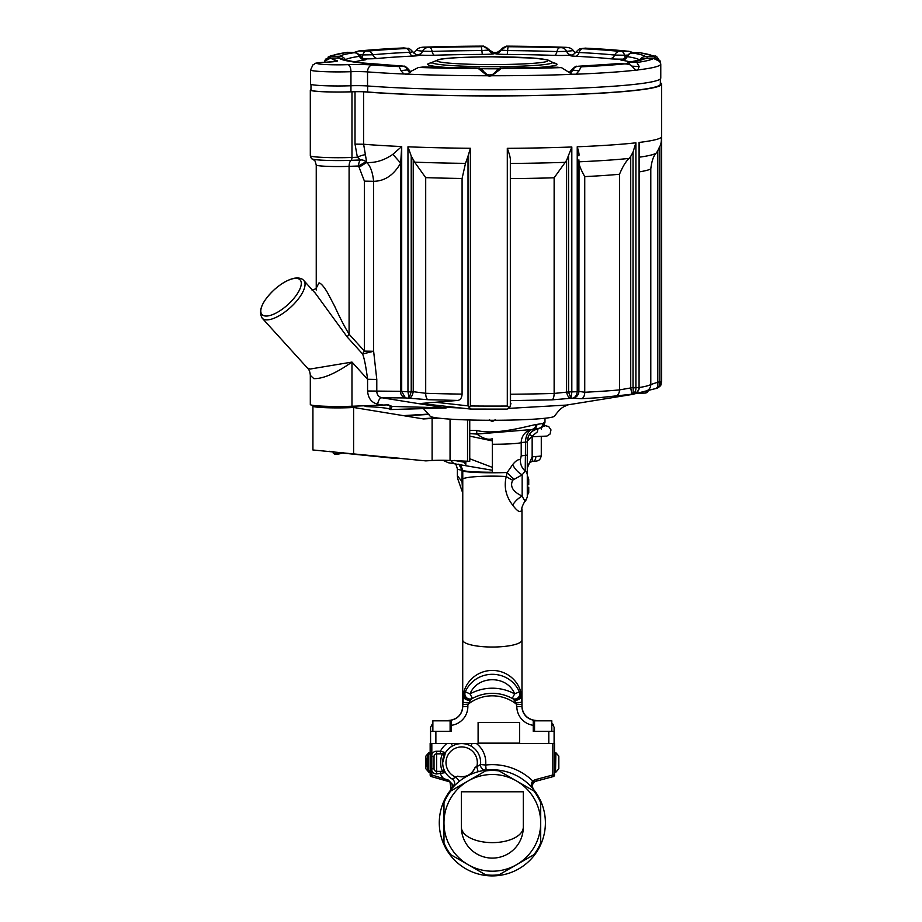 <?xml version="1.0" encoding="UTF-8"?>
<svg xmlns="http://www.w3.org/2000/svg" width="922" height="922" viewBox="0 0 922 922"><rect width="100%" height="100%" fill="white"/><g stroke="black" fill="none" stroke-linecap="round" stroke-linejoin="round"><path stroke-width="1.38" d="M568.586 404.689L565.774 405.749C564.345 406.902 561.729 406.187 554.56 416.122A62.27 4.345 180 0 1 519.524 419.844A62.27 4.345 180 0 1 455.837 419.464A62.27 4.345 180 0 1 439.172 418.196A62.27 4.345 180 0 1 437.374 417.977A62.27 4.345 180 0 1 430.113 416.122L423.336 408.458M454.339 460.424L464.377 462.233L466.186 461.115M429.168 770.896L428.799 772.14L430.159 772.313L430.159 774.976L430.159 768.764L430.159 770.896L428.246 770.896L430.159 770.896L430.159 772.175M430.159 756.432L434.032 756.432A2.593 2.593 0 0 1 436.625 753.839L436.625 771.357A2.593 2.593 0 0 1 434.032 768.764L434.032 756.432L434.032 768.764L430.159 768.764L430.159 743.42L431.819 743.42L431.819 774.976L448.426 780.104L453.981 785.959L451.112 789.428L449.982 781.937L431.392 776.578L431.819 774.976L430.159 774.976A1.66 1.66 0 0 0 431.392 776.578M431.819 743.42L554.514 743.42L554.514 774.976A1.66 1.66 0 0 1 553.292 776.578L536.247 781.141A5.198 5.198 0 0 0 534.057 782.352L532.513 784.599M639.764 60.149L639.695 60.114A6.627 6.604 -45.5 0 1 645.504 56.634L653.871 56.749L659.933 60.61L660.774 64.056A168.438 11.744 180 0 0 660.774 64.01L660.774 78.07A168.438 11.744 180 0 1 552.97 89.031A168.438 11.744 180 0 1 367.544 85.965A13.818 0.968 0 0 0 350.948 85.758L350.936 91.785A13.818 0.968 180 0 1 355.258 91.681L351.974 91.808A28.052 1.959 180 0 1 310.311 90.102A28.052 1.959 180 0 1 310.991 89.676M350.936 91.785A27.222 1.902 180 0 1 310.991 90.102L310.991 84.375M660.359 82.703A169.268 11.813 0 0 1 661.604 84.133A169.268 11.813 0 0 1 550.918 95.208A169.268 11.813 0 0 1 363.625 91.797L362.945 91.751A13.818 0.968 180 0 1 367.659 91.993A168.023 11.721 180 0 0 552.681 95.07A168.023 11.721 180 0 0 660.359 84.133L660.359 78.889M265.144 315.981A25.735 10.084 137.8 0 1 278.179 286.454A25.735 10.084 137.8 0 1 299.834 289.174A25.735 10.084 137.8 0 1 265.144 315.981M390.006 406.118L392.184 406.452L388.289 404.85L351.974 406.245A28.052 1.959 180 0 1 313.837 405.484A28.052 1.959 180 0 1 310.311 404.539L310.311 375.427C310.057 371.912 309.089 369.434 307.418 368.016L310.299 369.019L351.974 362.081C335.873 373.352 323.161 378.873 313.837 378.631L310.426 375.45M383.126 405.046L377.605 404.182C371.474 402.58 368.132 398.189 367.578 390.997L367.578 379.276C365.976 366.702 364.317 358.278 362.6 353.99A6.903 2.708 137.8 0 1 364.421 351.109L364.421 181.138L358.589 165.995L349.092 166.363L349.092 334.213L364.421 351.109L373.629 351.282L362.6 353.99L347.283 337.095L315.024 292.793M390.029 406.544L390.144 409.575A51.793 3.607 0 0 0 366.115 406.567L364.109 405.784M446.052 407.985L390.571 409.564L392.184 406.452L446.248 407.881L392.726 409.483M409.264 398.12C411.212 397.624 412.526 395.48 413.229 391.689L425.699 393.291A159.737 11.145 0 0 0 462.083 394.109C461.841 397.831 460.435 399.941 457.877 400.425L428.085 399.71L405.45 397.935L381.846 397.751L445.81 407.985M363.625 91.797L363.625 144.235L366.702 162.502C375.703 162.952 384.416 160.221 392.853 154.32L401.704 146.54L400.667 163.09C393.717 175.122 384.705 181.185 373.629 181.3L373.629 351.282L376.787 379.449L376.787 391.159C376.868 394.708 378.562 396.909 381.846 397.751C379.806 398.074 378.389 400.217 377.605 404.182M444.681 407.34L460.977 407.985M509.267 408.365L566.534 405.069L633.644 394.224M400.678 391.447L401.704 391.401L400.678 391.447C400.425 394.547 402.027 396.714 405.45 397.935L401.704 391.458A169.268 11.813 0 0 0 407.95 391.723L411.224 391.412L411.166 392.011L407.95 391.723L409.045 398.097L411.166 392.011M510.442 394.236A159.737 11.145 0 0 0 554.134 393.44L571.824 391.596L568.609 392.184L570.937 398.281L551.932 399.86L510.534 400.621L510.339 160.463L510.339 405.807L509.451 408.169L507.019 409.114A165.948 11.571 180 0 1 470.819 409.057L470.566 409.057M578.855 391.792L577.23 391.389L578.878 391.193L578.855 391.792C578.705 394.858 576.619 397.002 572.597 398.212L570.937 398.281L571.836 391.908A169.268 11.813 0 0 0 577.218 391.7C576.711 395.457 575.178 397.636 572.597 398.212L581.436 398.719L599.427 397.67L632.123 394.201C633.022 393.89 633.345 391.873 633.08 388.127L633.022 387.54L635.892 387.436L633.08 388.127M639.499 387.494A159.737 11.145 0 0 0 650.794 384.566L657.789 382.204C658.101 385.961 657.386 388.081 655.634 388.577L632.319 394.432C629.599 394.823 629.818 394.72 632.976 394.109L632.123 394.201C634.809 392.979 636.065 390.824 635.903 387.736A169.268 11.813 0 0 0 639.061 387.378L639.511 147.428M639.511 157.166A164.496 11.479 0 0 0 656.499 152.787L657.789 150.712L657.789 382.204L661.5 381.581L659.829 382.365C659.679 386.111 658.354 388.162 655.853 388.531M510.235 406.614L510.534 400.621M457.877 400.425L420.732 403.479M359.43 167.009L366.702 162.502C370.344 165.868 372.649 172.137 373.629 181.3L364.421 181.138M367.578 390.997L400.667 391.32L400.667 163.09L392.853 154.32M470.819 409.057L468.019 405.876L468.019 156.164L465.495 163.367L462.083 178.465A159.737 11.145 180 0 1 425.699 177.646L414.612 162.157A164.496 11.479 0 0 0 465.495 163.367M462.083 394.109L462.083 178.465M469.033 407.351L470.393 405.98A169.268 11.813 0 0 0 507.307 406.037L507.307 148.327C509.589 154.47 510.592 158.515 510.339 160.463M507.307 406.037L509.451 408.169M470.681 409.068L507.019 409.114M468.019 156.164L470.393 148.281L470.393 405.98M407.962 391.412L407.962 146.805L411.224 156.002L414.612 162.157M510.362 163.448A164.496 11.479 0 0 0 565.232 162.33L566.592 160.37L566.592 391.862C567.295 395.653 568.667 397.808 570.718 398.304M507.307 148.327A169.268 11.813 0 0 0 571.824 146.99L566.592 160.37M578.924 159.886L578.878 391.193L579.028 161.799A164.496 11.479 0 0 0 629.196 158.411L630.729 156.394L630.729 387.885L631.87 394.236M578.878 155.783C579.316 154.666 578.762 151.669 577.23 146.782A169.268 11.813 0 0 0 635.892 142.818L633.022 152.13L630.729 156.394M657.789 150.712L659.795 146.368C660.832 145.18 661.408 142.057 661.5 136.975L661.5 381.581M639.511 149.687L639.073 142.449A169.268 11.813 0 0 0 661.5 136.975M565.232 162.33L554.134 177.796A159.737 11.145 180 0 1 510.442 178.591M629.196 158.411C625.946 161.223 622.719 166.513 619.503 174.27A159.737 11.145 180 0 1 584.744 176.609C580.526 169.003 578.624 164.058 579.028 161.799M572.597 398.235C576.446 397.543 578.555 395.261 578.924 391.377L584.744 392.253A159.737 11.145 0 0 0 619.503 389.902L633.022 387.54L633.022 152.13M656.499 152.787C653.663 155.334 651.762 160.716 650.794 168.933A159.737 11.145 180 0 1 639.511 171.849M568.551 156.175L568.609 392.184M631.478 394.397L633.379 394.04C636.687 393.44 638.727 391.239 639.499 387.424L639.061 387.378C638.531 391.147 636.537 393.383 633.103 394.086C637.137 392.726 639.142 390.502 639.096 387.424M659.795 146.368L659.829 382.365M661.604 84.133L661.604 381.489A169.268 11.813 0 0 1 661.5 381.892L660.82 384.751L656.499 388.393M316.35 287.906L319.035 282.858C321.11 283.377 323.945 286.65 327.529 292.677L334.813 306.553C339.699 317.364 344.459 326.584 349.092 334.213A6.903 2.708 137.8 0 0 347.283 337.095M316.246 288.067L316.246 165.015A22.105 1.544 180 0 0 319.035 165.764A22.105 1.544 180 0 0 349.092 166.363A6.903 3.342 87.8 0 1 351.04 160.347L360.537 159.979A6.903 3.342 87.8 0 0 358.589 165.995L366.011 161.696A6.903 6.235 36.2 0 0 360.537 159.979L357.379 157.259L355.016 144.132L355.016 91.693M365.573 154.746A6.903 1.752 -20.7 0 0 357.379 157.259L351.974 157.466L351.974 91.808M376.787 379.449L367.578 379.276L351.974 362.081L351.974 406.245M355.258 91.681A13.818 0.968 180 0 1 362.945 91.751M333.13 61.716A6.627 6.362 -76.3 0 1 336.737 60.483A161.799 11.283 0 0 1 330.802 58.04L337.59 58.028L330.802 58.04L324.74 61.071L324.21 62.247L325.627 59.146L331.194 56.38L339.619 56.277A6.627 6.581 56.2 0 1 345.404 59.769L344.367 59.988M407.847 74.071L403.871 74.002L400.966 70.637L399.134 66.615L402.188 66.061A153.548 10.707 180 0 1 359.476 62.765A153.559 10.707 180 0 1 356.791 62.419A153.548 10.707 180 0 1 339.169 58.155L337.579 58.04C338.847 57.441 340.933 58.109 343.825 60.034M425.618 67.041A6.627 2.893 91.9 0 0 425.399 67.006L422.299 67.099A6.627 5.67 83.4 0 1 423.071 67.064L418.311 67.537L411.419 71.075L407.593 74.163L405.957 74.371L407.489 74.198M487.07 74.521A13.265 0.922 180 0 1 489.513 75.062L489.282 76.03L487.381 75.754L477.861 68.159L476.409 68.044A6.627 0.692 -89.6 0 1 476.467 68.032A6.627 0.692 -89.6 0 1 476.513 68.044M495.667 72.527L495.886 71.628A6.627 6.615 13.3 0 1 501.706 68.182L491.726 75.754L489.836 76.03L490.066 75.062A13.265 0.922 180 0 1 492.498 74.544M572.251 74.359L573.887 74.567L572.228 74.348L561.602 67.709L554.906 67.179A153.548 10.707 180 0 1 503.205 68.078L501.706 68.182M619.33 63.676A6.627 3.4 92.4 0 0 619.065 63.641L578.025 66.257A6.627 3.711 87.3 0 1 578.336 66.269L581.125 66.833L579.016 70.844L576.031 74.209L571.882 74.233M636.099 70.314L632.872 67.214C631.651 65.07 628.885 63.964 624.597 63.895L616.634 63.676A6.627 5.359 -95.5 0 0 615.977 63.699M618.777 63.653A6.627 3.4 92.4 0 1 619.065 63.641L624.597 63.895A161.799 11.283 0 0 1 581.125 66.833M660.774 64.056L659.726 61.451L653.479 58.409L645.054 58.501A6.627 6.581 -123.8 0 0 641.458 59.55L629.472 62.131A6.627 5.947 81.8 0 1 630.418 62.074L636.86 62.466L639.142 66.488L637.897 69.922L635.892 70.268M641.47 59.55L646.702 58.386L653.479 58.409A161.799 11.283 0 0 1 636.86 62.466M640.145 52.704L632.561 53.027A6.627 6.039 98.9 0 0 627.248 56.634L626.603 56.403C631.766 50.791 631.27 53.902 632.999 52.877A6.627 3.215 87.8 0 1 633.253 52.888M621.682 51.425A6.627 3.215 87.8 0 1 624.505 55.228L614.72 55.066A6.627 5.486 -84.1 0 1 619.549 51.39L628.816 51.252L633.84 52.842M584.974 48.175L581.286 48.601A6.627 5.67 83.4 0 1 582.047 48.566L582.485 48.716A6.627 3.884 92.9 0 0 579.074 52.496L575.996 52.058C581.309 46.561 580.295 49.558 581.286 48.601M628.816 51.275L585.366 48.128L582.047 48.566M561.602 47.714A6.627 5.67 83.4 0 1 566.592 51.367L556.957 51.574A6.627 2.893 -88.1 0 1 559.504 47.76L565.831 47.31L506.466 46.135M572.919 54.871L571.594 55.032A13.265 0.922 180 0 1 554.41 55.378A141.907 9.9 0 0 0 507.054 54.444A13.265 0.922 180 0 1 495.172 53.499L495.391 52.531L497.292 52.266L506.916 46.146A161.799 11.283 0 0 1 565.094 47.31C569.312 47.368 572.032 48.463 573.254 50.595L575.455 52.9M506.466 46.123L508.264 46.734A6.627 0.692 90.4 0 0 507.653 50.583L500.992 50.065A6.627 6.615 13.3 0 1 506.812 46.63M482.978 46.596A6.627 6.615 13.3 0 1 488.798 50.053L481.883 50.56L481.468 46.711L483.554 46.1L423.682 47.149L429.767 47.61A6.627 2.697 88.2 0 1 432.141 51.425L422.599 51.206A6.627 5.786 -82.8 0 1 427.693 47.564M483.082 46.123L492.947 52.254L494.837 52.531L494.618 53.499A13.265 0.922 180 0 1 482.287 54.41A141.907 9.9 0 0 0 434.516 55.239A13.265 0.922 180 0 1 417.516 54.847A6.627 5.786 97.2 0 0 422.599 51.206L416.318 50.422C417.528 48.278 420.225 47.195 424.397 47.149A161.799 11.283 0 0 1 483.082 46.123M406.844 48.37A6.627 5.786 -82.8 0 1 407.697 48.405C408.365 47.748 410.094 48.889 412.872 51.851L409.599 52.3A6.627 3.711 -92.7 0 0 406.337 48.52L404.239 47.979M353.737 52.554L358.912 50.941L368.039 51.102A6.627 5.359 84.5 0 1 372.753 54.79L362.899 54.928A6.627 3.4 -87.6 0 1 365.896 51.136M353.633 52.566A6.627 3.4 -87.6 0 1 353.921 52.554C355.466 53.568 355.154 50.491 360.237 56.081L359.488 56.334A6.627 5.947 -98.2 0 0 354.255 52.704L346.995 52.347M487.381 75.754A168.438 11.744 180 0 1 407.593 74.163L405.957 74.371A168.438 11.744 0 0 1 405.484 74.348M574.371 74.544A168.438 11.744 0 0 1 573.887 74.567L572.228 74.348A168.438 11.744 180 0 1 491.726 75.754M636.941 70.314A168.438 11.744 0 0 1 636.653 70.349L635.673 70.176A168.438 11.744 180 0 1 576.031 74.209M413.678 53.015L416.318 50.422M403.871 74.002A168.438 11.744 180 0 1 367.544 71.904A13.818 0.968 0 0 0 350.948 71.697A27.637 1.925 180 0 1 310.576 69.98L310.576 84.04A27.637 1.925 0 0 0 350.948 85.758L350.948 71.697A6.627 3.054 -92.1 0 0 347.894 64.667A20.445 1.429 180 0 1 372.465 64.978A161.799 11.283 0 0 0 399.134 66.615M463.363 695.511A5.14 3.55 12.8 0 0 465.403 699.141A5.14 3.55 12.8 0 0 470.589 700.086L467.857 704.477L467.857 706.517A18.959 18.959 0 0 1 451.434 725.303L451.434 720.105L445.764 720.82L450.581 720.232C458.015 718.664 462.06 714.089 462.717 706.517L463.363 695.511L465.322 691.8C475.81 668.473 508.875 668.473 519.351 691.8L521.31 695.511L521.967 701.504C521.472 702.403 519.443 702.829 515.882 702.783L514.096 700.086A5.14 3.55 -12.8 0 0 519.27 699.141A5.14 3.55 -12.8 0 0 521.31 695.511M469.701 430.424L476.905 430.493C494.826 435.161 524.042 427.082 535.763 424.535L536.904 424.397A4.979 4.207 88.6 0 1 533.227 429.156A13.818 9.116 -93.5 0 0 525.552 442.157L525.217 471.038C521.898 468.146 520.285 464.4 520.377 459.801C518.418 459.075 515.847 460.677 512.667 464.619L507.181 472.502L506.247 476.501C503.769 486.839 505.913 496.382 512.667 505.129C517.968 512.159 521.057 513.416 521.967 508.909L521.967 699.982A29.619 29.55 180 0 0 492.336 670.432A29.619 29.55 180 0 0 462.717 699.982L462.717 701.504C463.201 702.403 465.23 702.829 468.791 702.783M430.574 743.42L430.574 727.239L432.867 723.009M430.574 731.33L435.876 731.33L435.876 743.42M553.212 724.438L551.805 723.009L554.099 727.239L554.099 743.42M548.797 743.42L548.797 731.33L533.239 731.33L533.239 725.303A18.959 18.959 0 0 1 516.827 706.517L515.882 702.783M435.876 731.33L451.434 731.33L451.434 725.303M536.904 424.397L542.851 423.486L544.844 421.976M489.467 419.602C491.38 421.792 493.293 421.792 495.206 419.602M455.733 463.812A8.621 6.973 -84.5 0 1 450.962 460.539M531.648 461.507A5.14 1.418 -103.4 0 0 531.833 461.507C528.894 463.086 527.43 465.126 527.419 467.65L527.292 441.096L532.155 436.175L532.155 456.851L535.866 456.471A12.966 0.899 0 0 0 541.283 455.733L541.283 436.682M520.377 459.801L521.218 455.883L521.218 442.664A13.818 0.968 0 0 1 525.552 442.157L527.292 441.88L527.292 497.05L525.586 500.888C525.16 499.931 520.838 508.644 521.967 508.909M527.292 488.349L528.732 488.153L528.732 492.567L528.732 487.265L527.292 487.07L527.292 484.926L528.732 484.73L528.732 479.44L528.732 483.854M528.732 479.44L527.292 475.107A5.14 5.059 180 0 0 525.217 471.038L522.152 474.842L512.724 480.166C509.705 486.447 512.851 491.737 522.152 496.048C524.664 501.176 525.897 502.444 525.851 499.828M533.239 720.128L538.909 720.82L533.239 720.128M548.797 731.33L554.099 731.33M521.967 702.403L521.967 706.517A13.818 13.818 0 0 0 533.239 720.105L534.092 720.232C526.739 718.595 522.693 714.02 521.967 706.517A13.818 13.818 0 0 0 533.239 720.105L533.239 725.303M462.717 620.241L462.717 706.517L467.857 706.517M521.967 699.982L521.967 704.477L516.827 704.477A38.966 38.966 0 0 0 467.857 704.477L462.717 704.477M462.717 699.982L462.763 470.842A29.619 2.063 180 0 0 507.181 472.502A13.818 4.472 -137.3 0 0 514.096 479.163M457.773 478.875L457.393 475.752L462.037 481.664L462.083 470.151L458.856 464.204M469.747 458.753L492.336 467.373L492.336 440.912L469.747 436.129M492.336 467.373L492.336 472.248A29.619 2.063 180 0 1 462.763 470.312L462.083 470.681M530.795 429.617L476.87 434.066C483.393 438.665 488.545 440.209 492.336 438.711L492.336 440.912M538.321 428.534A5.14 3.619 -94 0 0 537.48 431.761L532.155 436.175L529.574 434.32M527.407 467.696L532.155 456.851A5.14 1.418 -103.4 0 1 531.833 461.507L533.135 461.311A5.14 2.985 -92.9 0 0 535.866 456.471M532.87 461.311A5.14 2.985 -92.9 0 0 533.135 461.311C539.451 461.207 540.2 459.755 541.283 455.733M512.667 505.129A13.818 7.03 138.3 0 1 522.152 496.048L522.152 474.842A13.818 7.503 -132.8 0 1 512.667 464.619M462.049 478.991L462.729 479.186A29.619 3.169 180 0 1 506.247 476.501A13.818 4.472 -152.5 0 0 512.724 480.166M532.455 429.249L532.662 429.214A4.979 4.068 78.1 0 1 532.455 429.249L537.296 428.753M492.336 444.266A29.619 2.063 180 0 0 521.218 442.664A13.818 13.438 73 0 1 530.646 429.664L530.83 429.617M476.905 430.493A4.979 1.383 100.3 0 0 476.87 434.066L469.747 433.628M462.717 481.86L462.037 481.664L462.717 492.924L457.738 478.795M459.709 464.619L460.908 465.702M460.954 465.76L462.763 470.312L462.083 470.151A34.955 2.443 180 0 1 457.381 468.929L457.381 475.533M492.336 470.266L448.334 462.74L442.883 460.262M462.176 484.131A5.14 1.36 180 0 1 462.717 484.73M541.491 429.226L541.26 427.416M464.377 462.233L465.783 465.299L465.864 461.496M535.763 424.535A4.979 4.068 78.1 0 1 532.674 429.214L532.766 429.191M514.096 700.086L513.058 698.888A41.455 41.455 0 0 0 471.615 698.888L470.589 700.086M520.515 692.86A5.14 5.14 120 0 1 513.058 698.888L512.206 698.415A41.455 41.455 0 0 0 472.467 698.415L470.013 693.897A46.596 46.596 0 0 1 514.66 693.897C507.135 675.008 477.538 674.996 470.013 693.897L465.322 691.8A5.14 5.129 61.4 0 0 472.467 698.415L471.615 698.888A5.14 5.14 60 0 1 464.158 692.86M512.206 698.415L514.66 693.897L519.351 691.8A5.14 5.129 118.6 0 1 512.206 698.415A41.455 41.455 0 0 0 472.467 698.415M451.434 720.105A13.818 13.818 0 0 0 462.717 706.517A13.818 13.818 0 0 1 451.434 720.105M528.732 487.265L528.732 488.153M534.564 731.33L534.564 720.82L551.805 720.82L551.805 731.33M432.867 731.33L432.867 720.82L450.109 720.82L450.109 731.33M440.382 753.839L440.382 751.234L445.522 752.606L442.675 762.586M434.032 768.764A2.593 2.593 0 0 0 436.625 771.357L443.309 771.357A2.593 2.593 0 0 1 445.522 772.59L436.625 773.95A5.198 5.198 0 0 1 431.819 770.723L430.159 770.723M533.1 780.98L531.591 786.074M475.21 767.219A14.372 14.372 0 0 1 457.531 776.197C465.841 777.891 471.741 774.895 475.21 767.219A58.201 58.201 0 0 1 476.766 766.758L480.546 764.511A5.14 5.14 0 0 0 486.251 770.135A53.061 53.061 0 0 1 545.305 819.796A53.061 53.061 0 0 1 492.336 875.9A53.061 53.061 0 0 1 439.368 825.882A53.061 53.061 0 0 1 486.251 770.135A5.14 5.14 0 0 1 486.217 770.135L486.194 770.135A5.14 5.14 0 0 1 486.159 770.135L485.663 765.029L480.546 764.511A5.14 5.14 0 0 0 486.251 770.135M485.56 874.771L450.754 854.682A52.37 52.37 0 0 1 443.978 842.927L443.978 802.751A52.37 52.37 0 0 1 450.754 791.007L485.56 770.907A52.37 52.37 0 0 1 499.113 770.907L533.919 791.007A52.37 52.37 0 0 1 540.695 802.751L540.695 842.927A52.37 52.37 0 0 1 533.919 854.682L499.113 874.771A52.37 52.37 0 0 1 485.56 874.771L468.157 864.721A48.359 48.359 0 0 1 468.157 780.957L450.754 791.007M483.796 770.469L485.548 770.216M453.751 786.408L453.29 786.915A5.14 5.14 0 0 0 452.091 778.998A18.982 18.982 0 0 1 466.232 744.169A18.982 18.982 0 0 1 480.546 764.511A18.982 18.982 0 0 0 444.07 755.452A18.982 18.982 0 0 0 452.091 778.998L456.148 777.258L459.34 781.291L453.97 785.959M451.123 743.42L452.518 745.956M472.202 743.42L470.808 745.956M430.159 754.461L431.819 754.461A5.198 5.198 0 0 1 436.625 751.234L440.382 751.234A24.122 24.122 0 0 1 447.032 743.42M443.551 779.839L448.426 781.141L448.426 780.104M532.363 787.134L533.561 789.428C530.807 785.717 530.599 782.951 532.928 781.141L534.057 782.352A5.198 5.198 0 0 1 536.247 781.141L535.82 779.539L552.854 774.976L553.292 776.578M436.625 751.234L436.625 753.839L443.309 753.839A2.593 2.593 0 0 0 445.522 752.606L443.309 753.839C439.817 754.864 439.806 770.285 443.309 771.357L445.522 772.59A2.593 2.593 0 0 0 443.309 771.357L445.522 772.59M440.382 771.357L440.382 773.95A24.122 24.122 0 0 0 443.09 777.995L442.664 779.597M452.287 785.682L452.264 786.535M451.112 789.428A5.198 5.198 0 0 0 452.253 786.673A5.198 5.198 0 0 1 451.112 789.428M532.42 786.673L532.42 786.673A5.198 5.198 0 0 0 533.561 789.428A5.198 5.198 0 0 1 532.42 786.673A1.66 0.807 174.4 0 0 532.248 786.351M457.531 776.197A58.201 58.201 0 0 0 456.148 777.258A15.674 15.674 0 0 1 446.836 757.527A15.674 15.674 0 0 1 466.278 747.627A15.674 15.674 0 0 1 476.766 766.758L478.138 771.714M428.246 753.966L428.246 770.896A27.591 27.591 0 0 1 428.246 753.966L430.159 753.966M343.007 452.541L342.857 452.737A4.426 0.818 172.1 0 1 339.4 453.866A4.426 0.818 172.1 0 1 334.248 453.924L333.338 453.255A5.255 0.968 -7.9 0 0 338.42 453.347A5.255 0.968 -7.9 0 0 339.457 453.198A5.255 0.968 -7.9 0 0 342.373 452.483M333.026 451.711L333.222 453.082A5.255 0.968 -7.9 0 0 333.338 453.255M519.559 722.41L519.559 743.144L478.103 743.144L478.103 722.41L519.559 722.41M342.327 453.082L399.445 458.257M405.403 415.822L429.007 414.393M428.788 414.082L404.043 415.592M314.529 405.576A24.571 1.717 0 0 0 312.927 406.176A24.571 1.717 0 0 0 327.298 407.743A24.571 1.717 0 0 0 353.61 407.478L423.532 418.945L432.107 418.427A13.818 0.968 180 0 1 439.172 418.196M437.374 417.977A17.241 1.199 0 0 0 429.859 418.242L422.172 418.715M425.78 460.885L312.927 449.982L425.78 460.885L432.107 460.493A13.818 0.968 180 0 1 450.051 460.481L469.747 461.323L469.747 419.983M356.111 407.328L351.363 407.293A21.137 1.475 180 0 1 328.728 407.524A21.137 1.475 180 0 1 316.35 406.176A21.137 1.475 180 0 1 317.03 405.807M342.408 453.048L395.792 458.476M467.535 461.507L467.535 419.925M443.978 802.751L443.978 842.927M450.754 854.682L468.157 864.721A48.359 48.359 0 0 0 516.516 864.721L533.919 854.682M499.113 874.771L516.516 864.721A48.359 48.359 0 0 0 540.695 822.839L540.695 802.751M540.695 842.927L540.695 822.839A48.359 48.359 0 0 0 516.516 780.957L499.113 770.907M533.919 791.007L516.516 780.957A48.359 48.359 0 0 0 468.157 780.957L485.56 770.907M503.32 791.779L518.867 791.779M465.806 791.779L481.353 791.779M461.38 827.149A30.956 15.478 0 0 0 492.336 842.627A30.956 15.478 0 0 0 523.293 827.149A30.956 30.956 0 0 1 492.336 858.105A30.956 30.956 0 0 1 461.38 827.149L461.38 791.779L523.293 791.779L523.293 827.149M512.24 791.779L472.444 791.779M428.799 772.14L425.849 768.764L425.849 756.098L428.799 752.721L430.159 752.548M425.849 768.764L425.849 756.098M554.514 772.313L555.874 772.14L558.824 768.764L558.824 756.098L558.824 768.764M555.517 772.175L555.874 752.721L554.514 752.548M555.874 752.721L558.824 756.098M333.545 451.665A8.701 1.613 172.1 0 1 330.053 451.354M265.674 319.819A28.052 10.995 137.8 0 1 262.228 318.205C257.976 310.898 261.998 301.402 274.295 289.692C281.187 283.527 287.802 279.723 294.153 278.26C298.751 277.545 301.955 278.294 303.787 280.519A28.052 10.995 137.8 0 1 293.645 304.352A28.052 10.995 137.8 0 1 265.674 319.819M355.016 144.132L363.625 144.235A169.268 11.813 0 0 0 401.704 146.54L401.704 391.401M407.962 146.805A169.268 11.813 0 0 0 470.393 148.281M571.824 146.99L571.824 391.596M577.23 391.389L577.23 146.782M635.892 142.818L635.892 387.436M639.073 387.056L639.073 142.449M437.224 402.441L468.019 405.876M510.339 405.807L510.949 403.214M647.336 390.525A6.903 6.834 61.2 0 0 650.794 384.566L650.794 168.933M584.744 176.609L584.744 392.253A6.903 3.988 87.2 0 1 581.436 398.719M614.962 396.448A6.903 5.486 84.8 0 0 619.503 389.902L619.503 174.27M411.224 156.002L411.224 391.412L413.229 391.689L413.229 160.198M425.699 177.646L425.699 393.291A6.903 2.87 -88.2 0 0 428.085 399.71M551.932 399.86A6.903 2.662 88.3 0 0 554.134 393.44L554.134 177.796M633.956 393.901A6.903 6.258 81.4 0 1 632.319 394.432M646.599 390.905A3.319 1.602 87.8 0 1 645.193 393.06A3.319 1.602 87.8 0 1 645.054 393.049L638.739 393.291M310.311 155.76A28.052 1.959 0 0 0 351.974 157.466A3.319 1.602 87.8 0 1 351.04 160.347A26.127 1.821 180 0 1 312.535 159.033C311.867 159.287 311.129 158.204 310.311 155.76L310.311 90.102M389.925 405.864A51.793 3.607 0 0 0 386.744 404.908M367.659 85.965L367.659 91.993M465.368 57.314A55.539 3.872 0 0 0 443.782 62.581A55.539 3.872 0 0 0 519.305 64.091A55.539 3.872 0 0 0 540.891 58.824A55.539 3.872 0 0 0 465.368 57.314M521.518 66.154A60.08 4.195 180 0 1 459.963 66.027A60.08 4.195 180 0 1 432.418 62.177L439.621 59.342C447.297 57.867 464.815 57.026 492.175 56.807L533.769 58.086L547.668 59.895L552.255 62.177A60.08 4.195 180 0 1 521.518 66.154M477.861 68.159A6.627 6.615 13.3 0 1 483.693 71.616L483.474 72.515M476.409 68.044A153.548 10.707 180 0 1 425.169 67.029L423.071 67.064M486.977 74.555L483.681 71.582C477.354 65.623 480.155 69.254 476.467 68.032L425.399 67.006A6.627 2.893 91.9 0 0 425.169 67.029M337.913 58.028L337.971 56.38M363.625 59.02A13.265 0.922 180 0 1 364.732 59.953A6.627 5.947 81.8 0 1 359.488 56.334A147.727 10.303 0 0 0 345.404 59.769A6.627 6.581 56.2 0 0 345.785 60.391M339.619 56.277A153.548 10.707 180 0 1 354.255 52.704M416.202 54.767L417.032 54.871A13.265 0.922 180 0 1 412.86 56.081A6.627 3.711 87.3 0 1 409.599 52.3A147.727 10.303 0 0 0 372.753 54.79A6.627 5.359 84.5 0 0 377.467 58.478A13.265 0.922 180 0 1 363.141 58.824M368.039 51.102A153.548 10.707 180 0 1 406.337 48.52M482.287 54.41L481.883 50.56A147.727 10.303 0 0 0 432.141 51.425A6.627 2.697 88.2 0 0 434.516 55.239M429.767 47.61A153.548 10.707 180 0 1 481.468 46.711M554.41 55.378A6.627 2.893 91.9 0 0 556.957 51.574A147.727 10.303 0 0 0 507.653 50.583A6.627 0.692 90.4 0 1 507.054 54.444M508.264 46.734A153.548 10.707 180 0 1 559.504 47.76M623.733 59.123A13.265 0.922 180 0 1 609.903 58.743A6.627 5.486 95.9 0 0 614.72 55.066A147.727 10.303 0 0 0 579.074 52.496A6.627 3.884 92.9 0 1 575.651 56.277A13.265 0.922 180 0 1 572.066 55.043A6.627 5.67 -96.6 0 0 572.435 55.043M582.485 48.716A153.548 10.707 180 0 1 619.549 51.39M632.653 52.923A6.627 3.215 87.8 0 1 632.988 52.877L639.43 52.623M639.695 60.114A147.727 10.303 0 0 0 627.248 56.634A6.627 6.039 98.9 0 1 621.924 60.253A13.265 0.922 180 0 1 623.214 59.342M632.561 53.027A153.548 10.707 180 0 1 645.504 56.634M647.094 56.738L647.025 58.386M645.054 58.501A153.548 10.707 180 0 1 630.418 62.074M631.04 62.223A6.627 3.4 92.4 0 0 628.677 64.344M616.634 63.676A153.548 10.707 180 0 1 578.336 66.269M577.829 66.419A6.627 5.786 97.2 0 0 572.735 70.06L571.813 69.784C577.771 63.802 576.331 67.444 578.025 66.257M492.509 74.601L495.886 71.616C502.202 65.669 499.367 69.277 503.182 68.055L557.81 67.26A6.627 5.786 97.2 0 0 556.98 67.225M343.341 59.607A6.627 6.604 134.5 0 0 339.169 58.155M343.203 59.55L357.644 62.466A6.627 5.843 97.5 0 0 356.791 62.419M357.644 62.466L360.272 62.788A6.627 5.728 96.9 0 0 359.476 62.765M402.188 66.061A6.627 3.884 -87.1 0 1 402.522 66.05L360.272 62.788M402.522 66.05C403.767 67.076 403.559 63.952 408.677 69.576L407.616 69.865A6.627 5.67 -96.6 0 0 402.626 66.211M410.002 72.677A6.627 5.67 83.4 0 1 407.616 69.865L400.966 70.637M419.579 67.479A161.799 11.283 0 0 0 477.757 68.631M501.591 68.666A161.799 11.283 0 0 0 560.276 67.64M579.016 70.844L572.735 70.06A6.627 5.786 -82.8 0 1 569.98 73.045M639.142 66.488L631.95 66.177M659.933 60.61L659.161 60.61M653.871 56.749A161.799 11.283 0 0 0 639.188 52.658M627.525 55.113L624.505 55.228A6.627 3.215 87.8 0 0 625.6 57.775M627.605 51.194A161.799 11.283 0 0 0 585.539 48.163M573.254 50.595L566.592 51.367A6.627 5.67 83.4 0 0 571.594 55.032M495.172 53.499A6.627 6.615 -166.7 0 0 500.992 50.065L501.199 49.166M489.006 49.143L488.798 50.053A6.627 6.615 13.3 0 0 494.618 53.499M403.559 47.956A161.799 11.283 0 0 0 360.076 50.894M361.528 57.74A6.627 3.4 92.4 0 0 362.899 54.928L359.303 54.778M347.813 52.312A161.799 11.283 0 0 0 331.194 56.38M552.923 62.719A64.621 4.506 180 0 1 535.14 67.663M498.94 68.77A64.621 4.506 180 0 1 480.593 68.712M449.533 67.663A64.621 4.506 180 0 1 431.75 62.719M483.693 71.616A6.627 6.615 -166.7 0 0 489.513 75.062M364.732 59.953A141.907 9.9 0 0 0 354.279 61.993M412.86 56.081A141.907 9.9 0 0 0 377.467 58.478M609.903 58.743A141.907 9.9 0 0 0 575.651 56.277M630.394 61.993A141.907 9.9 0 0 0 621.924 60.253M495.886 71.628A6.627 6.615 13.3 0 1 490.066 75.062M336.737 60.483A20.445 1.429 180 0 1 327.494 62.108A20.999 1.464 0 0 0 319.853 64.079A20.999 1.464 0 0 0 347.894 64.667M367.544 85.965L367.544 71.904A6.627 4.898 -85.6 0 1 372.465 64.978M660.705 64.356A168.438 11.744 180 0 1 637.897 69.922M572.066 55.043L572.643 54.974M417.516 54.847L415.914 54.652M334.698 61.601L327.229 62.097A6.627 3.377 87.6 0 1 327.494 62.108M521.967 640.029A29.619 7.007 180 0 1 492.336 647.037A29.619 7.007 180 0 1 462.717 640.029M527.292 455.111L521.218 455.883M537.33 428.776L532.582 431.081C531.118 432.948 528.79 432.303 527.292 441.88A13.818 13.784 0 0 1 536.523 428.88M542.851 423.486A4.979 4.737 68.2 0 1 539.981 427.981M521.967 706.517L516.827 706.517M443.978 771.449L443.978 769.501M443.978 755.694L443.978 753.747M554.514 774.976L552.854 774.976L552.854 743.42M476.294 743.42A24.122 24.122 0 0 1 485.663 765.029A58.201 58.201 0 0 1 532.928 781.141A6.857 6.857 0 0 1 535.82 779.539M445.384 752.813L443.309 753.839M436.625 771.357L436.625 773.95M452.091 778.998A5.14 5.14 0 0 1 453.29 786.915L453.774 786.397M353.61 453.543L353.61 407.478M432.107 460.493L432.107 418.427M323.622 407.293L323.622 406.199M450.051 460.481L450.051 419.13M429.168 752.686L429.168 753.966M314.967 292.85L303.787 280.519M307.418 368.016L262.228 318.205M470.508 409.057L420.282 403.456M656.21 388.473C656.372 388.923 661.374 385.845 660.959 384.555L661.086 384.232M660.867 384.774L661.604 381.489M648.327 390.329A3.319 3.319 0 0 1 645.193 393.06L638.681 393.314M316.246 165.015C314.195 157.916 315.013 161.557 312.535 159.033M316.246 290.038L316.453 287.687C316.119 288.84 314.483 289.543 311.544 289.808M629.472 62.131L625.715 63.906M422.299 67.099L418.323 67.56M561.602 67.732L557.81 67.26M407.674 48.405L403.882 47.932M353.91 52.554L347.594 52.289M552.255 62.177L553.534 63.053L552.313 62.742M432.418 62.177L431.139 63.053L432.36 62.742M408.677 69.576L410.786 71.87M410.29 72.4L409.541 72.354M360.237 56.081L364.029 59.135L361.631 58.893M412.872 51.851L416.202 54.836M572.827 55.02L576.008 52.058M625.024 59.227L622.811 59.457L626.603 56.403M570.73 72.573L569.566 72.654M569.254 72.342L571.801 69.784M660.774 64.01C658.285 57.971 656.291 55.355 654.804 56.161L639.672 52.635M403.744 47.921L358.912 50.952M347.41 52.289L330.986 55.712L328.117 57.072M327.229 62.097C309.677 63.284 316.753 63.595 312.927 64.863L310.576 69.98M539.912 428.004C542.032 427.958 543.726 426.033 544.983 422.23L544.983 418.265M454.857 463.72L456.275 465.241L457.381 468.929M461 465.714L458.741 464.146M457.462 477.089L457.381 475.556M532.155 436.751L546.873 436.094L550.042 434.078L550.987 429.894L548.717 426.563L543.945 425.342M543.093 426.275L544.372 426.125M537.319 428.776L539.923 428.004M326.054 406.302L326.054 407.42M350.648 406.302L350.648 407.34M333.879 451.699L329.212 451.284M527.292 495.298L528.732 492.567M448.426 781.141L450.017 781.879M452.253 785.682L451.999 784.484M532.605 784.714L532.397 786.212M532.478 787.077L533.561 789.428M312.927 449.982L312.927 406.176"/></g></svg>
